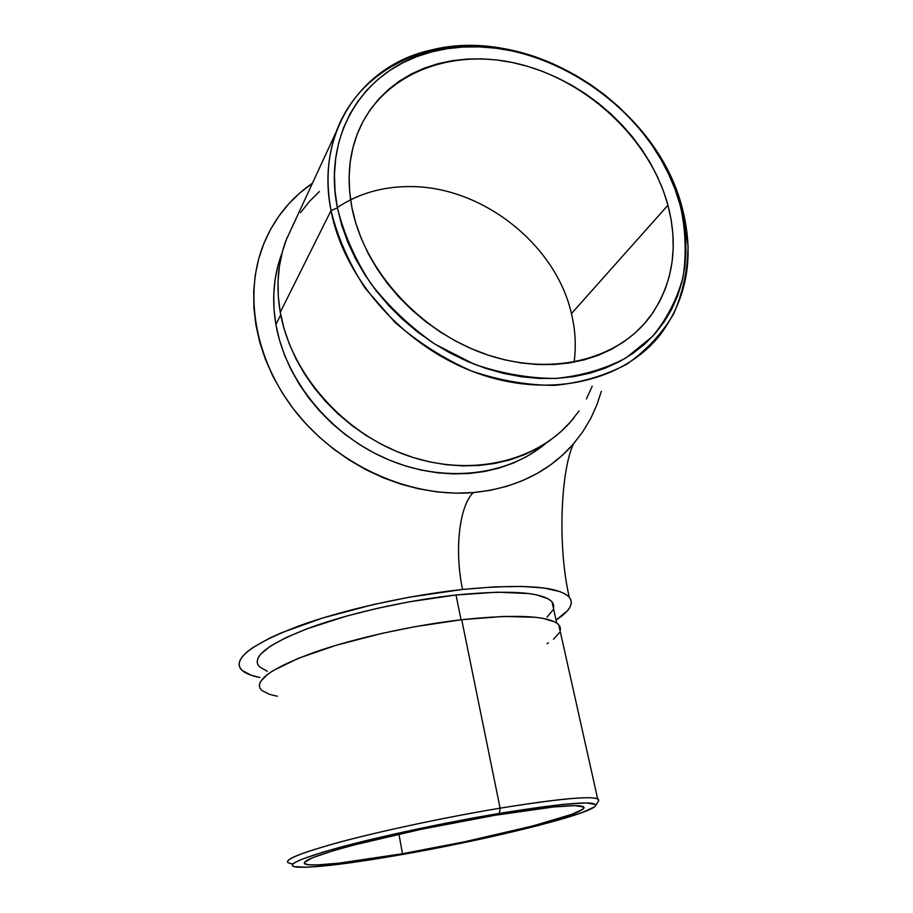 <?xml version="1.0" encoding="UTF-8"?>
<svg xmlns="http://www.w3.org/2000/svg" width="913" height="913" viewBox="0 0 913 913"><rect width="100%" height="100%" fill="white"/><g stroke="black" fill="none" stroke-linecap="round" stroke-linejoin="round"><path stroke-width="1.37" d="M337.342 207.513C358.181 193.727 381.908 186.754 408.522 186.594C481.14 185.453 555.663 243.919 571.458 313.616L667.939 205.231C678.884 247.526 672.778 284.867 649.622 317.256C617.222 360.27 550.356 377.035 484.746 353.947C419.17 330.997 364.002 269.928 351.95 207.742C346.929 181.299 348.64 156.888 357.097 134.485C380.322 74.124 450.748 46.723 519.68 64.184C588.759 81.497 650.216 139.872 667.939 205.231L571.458 313.616C555.663 243.919 481.14 185.453 408.522 186.594C387.66 186.686 368.35 191.079 350.592 199.787M574.905 442.189C550.128 471.416 516.244 488.204 473.276 492.586C458.999 506.327 454.434 551.212 462.549 589.456L409.378 597.193L373.2 604.577L322.517 618.044L281.101 632.914L270.111 637.89L252.958 647.511L246.909 652.053L242.584 656.344L239.982 660.373L239.069 664.071L239.799 667.437L242.116 670.427L251.223 675.266L259.897 677.503C249.397 675.449 242.801 672.288 240.119 668.031C234.675 657.052 254.328 643.003 299.042 625.884C343.208 609.827 408.02 595.322 462.549 589.456C454.434 551.212 458.999 506.327 473.276 492.586C412.642 497.699 343.653 468.38 300.24 417.367C256.873 366.307 243.041 298.699 262.602 246.784C272.884 220.193 289.512 199 312.463 183.205L299.669 193.111L288.634 203.964L278.91 216.061L270.613 229.3L263.857 243.554L258.744 258.71L255.332 274.63L253.711 291.133L253.905 308.069L255.948 325.256L259.817 342.501L265.523 359.619L272.987 376.418L282.163 392.704L292.936 408.294L305.204 423.004L318.842 436.665L333.667 449.116L349.531 460.22L366.239 469.864L383.608 477.921L401.435 484.335L419.524 489.026L437.658 491.97L455.633 493.157L473.276 492.586L490.395 490.281L506.806 486.309L522.362 480.717L536.912 473.596L550.322 465.048L562.476 455.176L573.284 444.106L582.654 431.952L590.528 418.862L596.851 404.95L601.336 391.357M336.167 131.917L285.826 240.804C277.78 262.978 275.931 286.808 280.268 312.292L331.031 210.583L337.411 207.856C321.833 131.598 366.969 65.964 434.759 51.128C531.937 26.169 655.226 105.429 680.151 205.128L682.102 207.559C656.55 105.577 530.613 24.583 431.073 50.044C361.628 65.188 315.179 132.374 331.031 210.583C325.781 182.28 327.493 156.066 336.167 131.917C361.228 63.533 439.838 32.286 516.61 51.311C593.564 70.141 662.108 134.793 682.102 207.559L681.418 208.312M595.55 805.745L598.677 800.815C600.366 794.972 567.509 797.426 500.107 808.153L499.411 813.392C564.976 802.835 597.022 800.29 595.55 805.745C590.54 814.499 485.659 840.177 399.232 855.059L479.279 839.412L539.823 825.135L582.22 812.547L594.295 806.978L595.63 805.597L595.527 804.479L586.192 802.926L563.321 804.353L499.411 813.392L418.679 828.742L345.548 845.826L323.487 851.966L301.016 859.567L293.678 863.299L292.32 864.714L292.468 865.832L294.077 866.642L307.053 867.247L330.574 865.296L399.232 855.059C348.104 863.915 314.038 867.943 297.033 867.145C284.137 865.524 298.346 858.95 339.647 847.401C380.744 836.262 445.749 822.396 499.411 813.392L500.107 808.153C556.599 799.023 589.102 795.885 597.638 798.749L598.643 800.849M597.638 798.749L558.745 624.754C549.078 615.67 516.735 613.981 461.716 619.687L500.107 808.153L461.716 619.687L413.988 626.854L381.52 633.485L335.927 645.343L298.425 658.273L272.633 670.872L266.995 674.764L260.353 681.874L259.326 685.024L259.794 687.866L261.711 690.388L269.62 694.405L277.324 696.231M402.496 853.712C351.231 862.682 308.982 867.361 304.622 863.732C301.895 860.639 319.755 854.032 358.193 843.897C395.934 834.174 449.755 822.898 494.766 815.32C545.837 806.966 575.201 804.022 582.882 806.476C596.543 811.737 490.144 838.705 402.496 853.712L398.924 834.151L402.496 853.712L339.02 863.139L317.473 864.896L308.457 864.759L304.406 863.504L304.371 862.454L312.68 857.661L333.553 850.654L353.89 845.016L420.904 829.369L494.766 815.32L553.518 806.978L574.779 805.608L583.681 806.966L582.756 809.226L571.88 814.316L532.907 825.934L464.5 841.797L402.496 853.712M553.495 608.537L552 601.838C542.288 592.058 510.287 589.775 456.009 594.991L461.054 619.756L456.009 594.991L409.047 601.861L377.115 608.378L346.575 616.07L306.62 628.943L285.643 637.776L270.168 646.324L260.639 654.21L258.151 657.805L257.169 661.138L257.649 664.162L259.554 666.878L267.383 671.272M275.897 324.514L280.748 314.859L275.897 324.514L274.014 309.233L273.763 294.146L275.133 279.435L278.077 265.227L281.501 254.419C273.546 276.183 271.686 299.544 275.897 324.514C285.643 380.47 330.358 434.908 387.317 459.239C444.311 483.57 507.354 475.958 546.088 443.17L538.111 449.344L526.082 456.899L513.06 463.165L499.16 468.061L484.506 471.519L469.236 473.482L453.521 473.927L437.521 472.797L421.395 470.127L405.338 465.892L389.509 460.163L374.09 452.962L359.254 444.391L345.171 434.508L332.001 423.449L319.892 411.318L308.982 398.273L299.396 384.43L291.213 369.97L284.525 355.054L279.412 339.853L275.897 324.514M574.094 362.141C576.274 346.187 575.395 330.015 571.458 313.616M462.549 589.456L494.641 586.865L522.247 586.431L544.251 588.063L559.909 591.613L565.25 594.009L568.925 596.794L570.933 599.898L571.31 603.299L570.111 606.951L567.384 610.808L556.063 620.041C570.26 610.877 574.482 603.059 568.719 596.588C557.09 586.203 521.7 583.829 462.549 589.456M547.035 617.108L552.89 610.101M553.803 606.871L553.289 603.87L551.338 601.131L547.903 598.7L536.604 594.877L528.775 593.553L497.3 592.183L456.009 594.991C407.928 600.229 351.106 612.897 311.835 627.026C271.948 642.09 253.94 654.598 257.82 664.538M319.402 191.559L309.37 201.499L300.56 212.581M294.317 222.43L293.073 224.689M287.002 237.734L282.425 251.577L279.424 266.117L278.043 281.181L278.317 296.622L280.268 312.292L283.886 328.018L289.17 343.619L296.04 358.935L304.463 373.771L314.334 387.979L325.564 401.4L338.015 413.863L351.551 425.241L366.022 435.41L381.269 444.243L397.109 451.65L413.361 457.573L429.852 461.932L446.4 464.717L462.811 465.892L478.926 465.482L494.572 463.496L509.58 459.969L523.811 454.982L537.141 448.591L549.432 440.876L560.582 431.952L570.511 421.909L579.127 410.861M586.386 398.935L592.217 386.267M682.102 207.559C694.656 255.526 687.478 297.775 660.567 334.329C624.07 381.178 549.911 399.175 477.305 373.177C404.744 347.339 344.018 279.424 331.031 210.583C337.627 237.334 349.017 263.218 365.177 288.234L394.907 322.289C418.165 342.443 443.604 358.638 471.222 370.895C499.377 380.493 527.212 385.32 554.705 385.377C581.296 382.673 605.342 375.597 626.843 364.139C646.381 350.478 661.982 333.724 673.657 313.878C682.844 292.731 687.637 270.18 688.06 246.225L682.741 209.99L682.102 207.559L680.151 205.128L680.778 207.502C685.743 231.297 686.485 254.544 683.015 277.244C677.058 299.167 666.935 318.854 652.635 336.315L626.078 357.873C605.079 369.012 581.604 375.871 555.652 378.45C528.832 378.347 501.682 373.611 474.224 364.219L434.976 344.178C410.371 326.991 388.984 306.779 370.804 283.555C355.02 259.166 343.893 233.933 337.411 207.856L341.633 224.906L347.67 241.888L355.454 258.607L364.926 274.87L375.973 290.505L388.481 305.307L402.325 319.116L417.332 331.773L433.344 343.128L450.155 353.069L467.593 361.48L485.442 368.27L503.508 373.394L521.585 376.795L539.469 378.461L556.976 378.381L573.923 376.601L590.129 373.155L605.445 368.087L619.722 361.502L632.835 353.479L644.669 344.121L655.146 333.542L664.162 321.867L671.671 309.222L677.64 295.755L682.022 281.581L684.796 266.847L685.983 251.703L685.595 236.284L683.632 220.706L680.151 205.128L675.186 189.676L668.807 174.463L661.069 159.615L652.042 145.27L641.816 131.518L630.472 118.485L618.101 106.262L604.805 94.941L590.688 84.635L575.875 75.414L560.468 67.368L544.593 60.555L528.387 55.042L511.965 50.9L495.474 48.161L479.04 46.871L462.823 47.054L446.959 48.731L431.598 51.915L416.876 56.595L402.941 62.757L389.931 70.358L378.005 79.351L367.266 89.691L357.873 101.275L349.919 114.034L343.516 127.843L338.757 142.576L335.722 158.109L334.455 174.269L335.014 190.908L337.411 207.856L331.031 210.583L280.268 312.292C291.042 374.262 344.11 434.04 408.545 455.986C473.014 478.047 540.097 460.654 574.22 417.481M667.939 205.231L671.123 219.645L672.881 234.036L673.201 248.29L672.048 262.271L669.412 275.852L665.303 288.907L659.745 301.313L652.749 312.931L644.361 323.659L634.661 333.359L623.693 341.919L611.573 349.257L598.38 355.26L584.252 359.848L569.324 362.963L553.723 364.538L537.62 364.549L521.175 362.975L504.569 359.802L487.987 355.054L471.599 348.789L455.598 341.04L440.169 331.898L425.492 321.467L411.717 309.849L399.015 297.181L387.511 283.601L377.354 269.267L368.635 254.339L361.457 238.989L355.876 223.4L351.95 207.742L349.69 192.164L349.12 176.86L350.215 161.978L352.943 147.666L357.257 134.074L363.077 121.326L370.336 109.537L378.941 98.809L388.767 89.234L399.723 80.88L411.672 73.805L424.499 68.064L438.069 63.682L452.232 60.692L466.885 59.083L481.859 58.854L497.049 60.007L512.307 62.506L527.497 66.307L542.516 71.374L557.215 77.662L571.492 85.103L585.222 93.628L598.289 103.169L610.614 113.646L622.061 124.967L632.572 137.053L642.033 149.789L650.376 163.085L657.508 176.837L663.386 190.92L667.939 205.231M547.047 643.733L548.473 642.832M553.438 639.271L559.509 632.572M560.491 629.514L560.046 626.683L558.117 624.127L554.693 621.879L543.338 618.432L535.452 617.279L503.599 616.435L461.716 619.687C412.927 625.325 355.146 638.119 315.168 652.019C274.551 666.821 256.154 678.873 259.954 688.174M287.8 862.545C284.81 858.962 304.725 851.475 347.556 840.074C389.68 829.141 449.915 816.519 500.107 808.153C444.905 817.352 377.982 831.663 335.813 843.201C293.472 855.184 279.024 862.066 292.457 863.835M431.073 50.044L434.759 51.128M552 601.838L556.736 623.065M281.501 254.419L281.934 253.494M573.455 443.901C561.484 468.689 556.884 543.269 569.233 597.125M682.741 209.99L680.778 207.502"/></g></svg>
